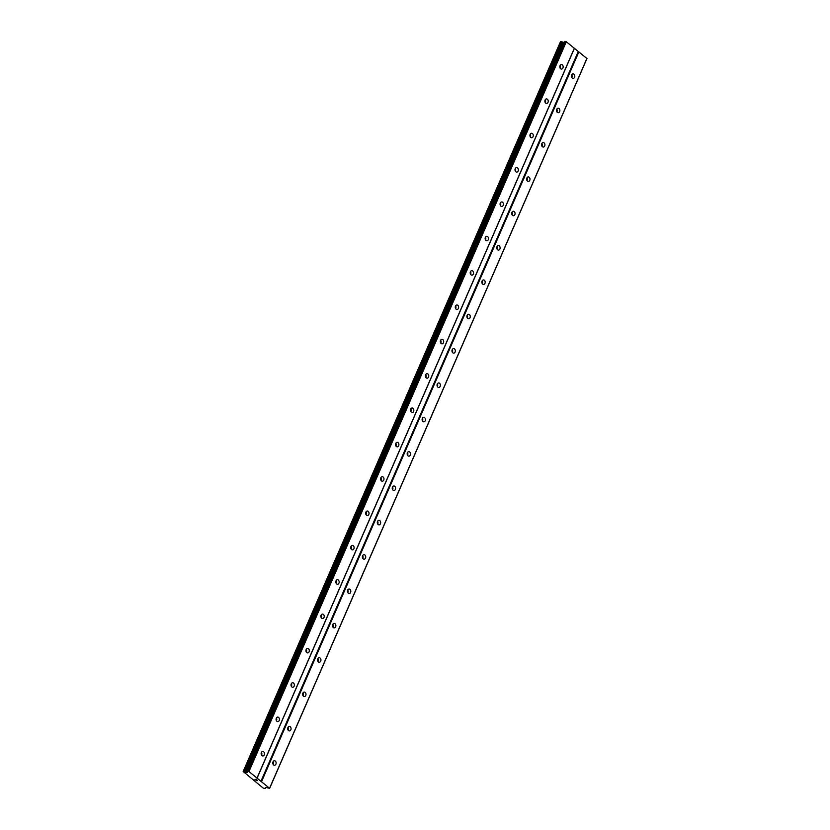 <?xml version="1.0" encoding="UTF-8"?>
<svg xmlns="http://www.w3.org/2000/svg" width="830" height="830" viewBox="0 0 830 830"><rect width="100%" height="100%" fill="white"/><g stroke="black" fill="none" stroke-linecap="round" stroke-linejoin="round"><path stroke-width="1.25" d="M272.997 761.836A2.251 1.681 -91.7 0 1 274.388 760.747A2.251 1.681 -91.7 0 1 275.892 761.867A2.251 1.681 -91.7 0 1 275.913 764.16A2.251 1.681 -91.7 0 1 274.523 765.25A2.251 1.681 -91.7 0 1 273.018 764.129A2.251 1.681 -91.7 0 1 272.997 761.836M273.08 761.681A2.251 1.681 -91.7 0 1 273.236 764.243A2.251 1.681 -91.7 0 1 273.153 764.399M287.937 727.495A2.251 1.681 -91.7 0 1 289.317 726.406A2.251 1.681 -91.7 0 1 290.822 727.526A2.251 1.681 -91.7 0 1 290.842 729.819A2.251 1.681 -91.7 0 1 289.452 730.908A2.251 1.681 -91.7 0 1 287.948 729.788A2.251 1.681 -91.7 0 1 287.937 727.495M288.01 727.339A2.251 1.681 -91.7 0 1 288.166 729.902A2.251 1.681 -91.7 0 1 288.093 730.058M302.867 693.154A2.251 1.681 -91.7 0 1 304.257 692.064A2.251 1.681 -91.7 0 1 305.762 693.185A2.251 1.681 -91.7 0 1 305.772 695.478A2.251 1.681 -91.7 0 1 304.392 696.567A2.251 1.681 -91.7 0 1 302.888 695.447A2.251 1.681 -91.7 0 1 302.867 693.154M302.94 692.998A2.251 1.681 -91.7 0 1 303.095 695.55A2.251 1.681 -91.7 0 1 303.023 695.716M317.797 658.812A2.251 1.681 -91.7 0 1 319.187 657.713A2.251 1.681 -91.7 0 1 320.691 658.844A2.251 1.681 -91.7 0 1 320.712 661.137A2.251 1.681 -91.7 0 1 319.322 662.226A2.251 1.681 -91.7 0 1 317.817 661.105A2.251 1.681 -91.7 0 1 317.797 658.812M317.88 658.647A2.251 1.681 -91.7 0 1 318.035 661.209A2.251 1.681 -91.7 0 1 317.952 661.365M332.737 624.461A2.251 1.681 -91.7 0 1 334.117 623.372A2.251 1.681 -91.7 0 1 335.621 624.492A2.251 1.681 -91.7 0 1 335.642 626.785A2.251 1.681 -91.7 0 1 334.251 627.885A2.251 1.681 -91.7 0 1 332.747 626.754A2.251 1.681 -91.7 0 1 332.737 624.461M332.809 624.305A2.251 1.681 -91.7 0 1 332.965 626.868A2.251 1.681 -91.7 0 1 332.892 627.024M347.666 590.12A2.251 1.681 -91.7 0 1 349.057 589.03A2.251 1.681 -91.7 0 1 350.561 590.151A2.251 1.681 -91.7 0 1 350.571 592.444A2.251 1.681 -91.7 0 1 349.191 593.533A2.251 1.681 -91.7 0 1 347.687 592.413A2.251 1.681 -91.7 0 1 347.666 590.12M347.739 589.964A2.251 1.681 -91.7 0 1 347.895 592.527A2.251 1.681 -91.7 0 1 347.822 592.682M362.596 555.778A2.251 1.681 -91.7 0 1 363.986 554.689A2.251 1.681 -91.7 0 1 365.49 555.81A2.251 1.681 -91.7 0 1 365.511 558.102A2.251 1.681 -91.7 0 1 364.121 559.192A2.251 1.681 -91.7 0 1 362.617 558.071A2.251 1.681 -91.7 0 1 362.596 555.778M362.679 555.623A2.251 1.681 -91.7 0 1 362.835 558.185A2.251 1.681 -91.7 0 1 362.752 558.341M377.536 521.437A2.251 1.681 -91.7 0 1 378.916 520.337A2.251 1.681 -91.7 0 1 380.42 521.468A2.251 1.681 -91.7 0 1 380.441 523.761A2.251 1.681 -91.7 0 1 379.051 524.851A2.251 1.681 -91.7 0 1 377.546 523.73A2.251 1.681 -91.7 0 1 377.536 521.437M377.608 521.271A2.251 1.681 -91.7 0 1 377.764 523.834A2.251 1.681 -91.7 0 1 377.692 524M392.466 487.086A2.251 1.681 -91.7 0 1 393.856 485.996A2.251 1.681 -91.7 0 1 395.36 487.117A2.251 1.681 -91.7 0 1 395.37 489.41A2.251 1.681 -91.7 0 1 393.991 490.509A2.251 1.681 -91.7 0 1 392.486 489.378A2.251 1.681 -91.7 0 1 392.466 487.086M392.538 486.93A2.251 1.681 -91.7 0 1 392.694 489.493A2.251 1.681 -91.7 0 1 392.621 489.648M407.395 452.744A2.251 1.681 -91.7 0 1 408.785 451.655A2.251 1.681 -91.7 0 1 410.29 452.775A2.251 1.681 -91.7 0 1 410.311 455.068A2.251 1.681 -91.7 0 1 408.92 456.158A2.251 1.681 -91.7 0 1 407.416 455.037A2.251 1.681 -91.7 0 1 407.395 452.744M407.478 452.589A2.251 1.681 -91.7 0 1 407.634 455.151A2.251 1.681 -91.7 0 1 407.551 455.307M422.335 418.403A2.251 1.681 -91.7 0 1 423.715 417.314A2.251 1.681 -91.7 0 1 425.219 418.434A2.251 1.681 -91.7 0 1 425.24 420.727A2.251 1.681 -91.7 0 1 423.85 421.816A2.251 1.681 -91.7 0 1 422.346 420.696A2.251 1.681 -91.7 0 1 422.335 418.403M422.408 418.247A2.251 1.681 -91.7 0 1 422.563 420.81A2.251 1.681 -91.7 0 1 422.491 420.966M437.265 384.062A2.251 1.681 -91.7 0 1 438.655 382.962A2.251 1.681 -91.7 0 1 440.159 384.093A2.251 1.681 -91.7 0 1 440.17 386.386A2.251 1.681 -91.7 0 1 438.79 387.475A2.251 1.681 -91.7 0 1 437.286 386.355A2.251 1.681 -91.7 0 1 437.265 384.062M437.337 383.896A2.251 1.681 -91.7 0 1 437.493 386.458A2.251 1.681 -91.7 0 1 437.42 386.624M452.194 349.71A2.251 1.681 -91.7 0 1 453.585 348.621A2.251 1.681 -91.7 0 1 455.089 349.741A2.251 1.681 -91.7 0 1 455.11 352.045A2.251 1.681 -91.7 0 1 453.72 353.134A2.251 1.681 -91.7 0 1 452.215 352.013A2.251 1.681 -91.7 0 1 452.194 349.71M452.277 349.555A2.251 1.681 -91.7 0 1 452.433 352.117A2.251 1.681 -91.7 0 1 452.35 352.273M467.134 315.369A2.251 1.681 -91.7 0 1 468.514 314.28A2.251 1.681 -91.7 0 1 470.019 315.4A2.251 1.681 -91.7 0 1 470.039 317.693A2.251 1.681 -91.7 0 1 468.649 318.793A2.251 1.681 -91.7 0 1 467.145 317.662A2.251 1.681 -91.7 0 1 467.134 315.369M467.207 315.213A2.251 1.681 -91.7 0 1 467.363 317.776A2.251 1.681 -91.7 0 1 467.29 317.932M482.064 281.028A2.251 1.681 -91.7 0 1 483.454 279.938A2.251 1.681 -91.7 0 1 484.959 281.059A2.251 1.681 -91.7 0 1 484.969 283.352A2.251 1.681 -91.7 0 1 483.589 284.441A2.251 1.681 -91.7 0 1 482.085 283.32A2.251 1.681 -91.7 0 1 482.064 281.028M482.137 280.872A2.251 1.681 -91.7 0 1 482.292 283.435A2.251 1.681 -91.7 0 1 482.22 283.59M496.994 246.686A2.251 1.681 -91.7 0 1 498.384 245.597A2.251 1.681 -91.7 0 1 499.888 246.718A2.251 1.681 -91.7 0 1 499.909 249.01A2.251 1.681 -91.7 0 1 498.519 250.1A2.251 1.681 -91.7 0 1 497.014 248.979A2.251 1.681 -91.7 0 1 496.994 246.686M497.077 246.531A2.251 1.681 -91.7 0 1 497.232 249.093A2.251 1.681 -91.7 0 1 497.149 249.249M511.934 212.345A2.251 1.681 -91.7 0 1 513.314 211.245A2.251 1.681 -91.7 0 1 514.818 212.376A2.251 1.681 -91.7 0 1 514.839 214.669A2.251 1.681 -91.7 0 1 513.448 215.759A2.251 1.681 -91.7 0 1 511.944 214.638A2.251 1.681 -91.7 0 1 511.934 212.345M512.006 212.179A2.251 1.681 -91.7 0 1 512.162 214.742A2.251 1.681 -91.7 0 1 512.089 214.897M526.863 177.994A2.251 1.681 -91.7 0 1 528.254 176.904A2.251 1.681 -91.7 0 1 529.758 178.025A2.251 1.681 -91.7 0 1 529.768 180.318A2.251 1.681 -91.7 0 1 528.378 181.417A2.251 1.681 -91.7 0 1 526.884 180.286A2.251 1.681 -91.7 0 1 526.863 177.994M526.936 177.838A2.251 1.681 -91.7 0 1 527.092 180.401A2.251 1.681 -91.7 0 1 527.019 180.556M541.793 143.652A2.251 1.681 -91.7 0 1 543.183 142.563A2.251 1.681 -91.7 0 1 544.688 143.683A2.251 1.681 -91.7 0 1 544.698 145.976A2.251 1.681 -91.7 0 1 543.318 147.066A2.251 1.681 -91.7 0 1 541.814 145.945A2.251 1.681 -91.7 0 1 541.793 143.652M541.876 143.497A2.251 1.681 -91.7 0 1 542.032 146.059A2.251 1.681 -91.7 0 1 541.949 146.215M556.733 109.311A2.251 1.681 -91.7 0 1 558.113 108.222A2.251 1.681 -91.7 0 1 559.617 109.342A2.251 1.681 -91.7 0 1 559.638 111.635A2.251 1.681 -91.7 0 1 558.248 112.724A2.251 1.681 -91.7 0 1 556.743 111.604A2.251 1.681 -91.7 0 1 556.733 109.311M556.806 109.155A2.251 1.681 -91.7 0 1 556.961 111.718A2.251 1.681 -91.7 0 1 556.889 111.874M571.663 74.97A2.251 1.681 -91.7 0 1 573.053 73.87A2.251 1.681 -91.7 0 1 574.557 75.001A2.251 1.681 -91.7 0 1 574.567 77.294A2.251 1.681 -91.7 0 1 573.177 78.383A2.251 1.681 -91.7 0 1 571.683 77.263A2.251 1.681 -91.7 0 1 571.663 74.97M571.735 74.804A2.251 1.681 -91.7 0 1 571.891 77.366A2.251 1.681 -91.7 0 1 571.818 77.532M261.367 752.54A2.251 1.681 -91.7 0 1 262.757 751.451A2.251 1.681 -91.7 0 1 264.262 752.571A2.251 1.681 -91.7 0 1 264.282 754.864A2.251 1.681 -91.7 0 1 262.892 755.954A2.251 1.681 -91.7 0 1 261.388 754.833A2.251 1.681 -91.7 0 1 261.367 752.54M261.45 752.385A2.251 1.681 -91.7 0 1 261.606 754.947A2.251 1.681 -91.7 0 1 261.523 755.103M276.307 718.199A2.251 1.681 -91.7 0 1 277.687 717.099A2.251 1.681 -91.7 0 1 279.191 718.23A2.251 1.681 -91.7 0 1 279.212 720.523A2.251 1.681 -91.7 0 1 277.822 721.612A2.251 1.681 -91.7 0 1 276.317 720.492A2.251 1.681 -91.7 0 1 276.307 718.199M276.38 718.033A2.251 1.681 -91.7 0 1 276.535 720.596A2.251 1.681 -91.7 0 1 276.463 720.762M291.237 683.847A2.251 1.681 -91.7 0 1 292.627 682.758A2.251 1.681 -91.7 0 1 294.131 683.879A2.251 1.681 -91.7 0 1 294.142 686.182A2.251 1.681 -91.7 0 1 292.762 687.271A2.251 1.681 -91.7 0 1 291.257 686.14A2.251 1.681 -91.7 0 1 291.237 683.847M291.309 683.692A2.251 1.681 -91.7 0 1 291.465 686.254A2.251 1.681 -91.7 0 1 291.392 686.41M306.166 649.506A2.251 1.681 -91.7 0 1 307.557 648.417A2.251 1.681 -91.7 0 1 309.061 649.537A2.251 1.681 -91.7 0 1 309.082 651.83A2.251 1.681 -91.7 0 1 307.691 652.92A2.251 1.681 -91.7 0 1 306.187 651.799A2.251 1.681 -91.7 0 1 306.166 649.506M306.249 649.351A2.251 1.681 -91.7 0 1 306.405 651.913A2.251 1.681 -91.7 0 1 306.322 652.069M321.106 615.165A2.251 1.681 -91.7 0 1 322.486 614.076A2.251 1.681 -91.7 0 1 323.99 615.196A2.251 1.681 -91.7 0 1 324.011 617.489A2.251 1.681 -91.7 0 1 322.621 618.578A2.251 1.681 -91.7 0 1 321.117 617.458A2.251 1.681 -91.7 0 1 321.106 615.165M321.179 615.009A2.251 1.681 -91.7 0 1 321.335 617.572A2.251 1.681 -91.7 0 1 321.262 617.728M336.036 580.824A2.251 1.681 -91.7 0 1 337.426 579.734A2.251 1.681 -91.7 0 1 338.931 580.855A2.251 1.681 -91.7 0 1 338.941 583.148A2.251 1.681 -91.7 0 1 337.561 584.237A2.251 1.681 -91.7 0 1 336.057 583.116A2.251 1.681 -91.7 0 1 336.036 580.824M336.108 580.668A2.251 1.681 -91.7 0 1 336.264 583.22A2.251 1.681 -91.7 0 1 336.192 583.386M350.966 546.482A2.251 1.681 -91.7 0 1 352.356 545.383A2.251 1.681 -91.7 0 1 353.86 546.514A2.251 1.681 -91.7 0 1 353.881 548.806A2.251 1.681 -91.7 0 1 352.491 549.896A2.251 1.681 -91.7 0 1 350.986 548.775A2.251 1.681 -91.7 0 1 350.966 546.482M351.049 546.316A2.251 1.681 -91.7 0 1 351.204 548.879A2.251 1.681 -91.7 0 1 351.121 549.035M365.906 512.131A2.251 1.681 -91.7 0 1 367.285 511.041A2.251 1.681 -91.7 0 1 368.79 512.162A2.251 1.681 -91.7 0 1 368.811 514.455A2.251 1.681 -91.7 0 1 367.42 515.555A2.251 1.681 -91.7 0 1 365.916 514.424A2.251 1.681 -91.7 0 1 365.906 512.131M365.978 511.975A2.251 1.681 -91.7 0 1 366.134 514.538A2.251 1.681 -91.7 0 1 366.061 514.693M380.835 477.79A2.251 1.681 -91.7 0 1 382.225 476.7A2.251 1.681 -91.7 0 1 383.73 477.821A2.251 1.681 -91.7 0 1 383.74 480.114A2.251 1.681 -91.7 0 1 382.36 481.203A2.251 1.681 -91.7 0 1 380.856 480.082A2.251 1.681 -91.7 0 1 380.835 477.79M380.908 477.634A2.251 1.681 -91.7 0 1 381.063 480.197A2.251 1.681 -91.7 0 1 380.991 480.352M395.765 443.448A2.251 1.681 -91.7 0 1 397.155 442.359A2.251 1.681 -91.7 0 1 398.659 443.479A2.251 1.681 -91.7 0 1 398.68 445.772A2.251 1.681 -91.7 0 1 397.29 446.862A2.251 1.681 -91.7 0 1 395.786 445.741A2.251 1.681 -91.7 0 1 395.765 443.448M395.848 443.293A2.251 1.681 -91.7 0 1 396.003 445.855A2.251 1.681 -91.7 0 1 395.92 446.011M410.705 409.107A2.251 1.681 -91.7 0 1 412.085 408.007A2.251 1.681 -91.7 0 1 413.589 409.138A2.251 1.681 -91.7 0 1 413.61 411.431A2.251 1.681 -91.7 0 1 412.22 412.52A2.251 1.681 -91.7 0 1 410.715 411.4A2.251 1.681 -91.7 0 1 410.705 409.107M410.777 408.941A2.251 1.681 -91.7 0 1 410.933 411.504A2.251 1.681 -91.7 0 1 410.86 411.67M425.634 374.755A2.251 1.681 -91.7 0 1 427.025 373.666A2.251 1.681 -91.7 0 1 428.529 374.787A2.251 1.681 -91.7 0 1 428.539 377.079A2.251 1.681 -91.7 0 1 427.16 378.179A2.251 1.681 -91.7 0 1 425.655 377.048A2.251 1.681 -91.7 0 1 425.634 374.755M425.707 374.6A2.251 1.681 -91.7 0 1 425.863 377.162A2.251 1.681 -91.7 0 1 425.79 377.318M440.564 340.414A2.251 1.681 -91.7 0 1 441.954 339.325A2.251 1.681 -91.7 0 1 443.459 340.445A2.251 1.681 -91.7 0 1 443.479 342.738A2.251 1.681 -91.7 0 1 442.089 343.827A2.251 1.681 -91.7 0 1 440.585 342.707A2.251 1.681 -91.7 0 1 440.564 340.414M440.647 340.259A2.251 1.681 -91.7 0 1 440.803 342.821A2.251 1.681 -91.7 0 1 440.72 342.977M455.504 306.073A2.251 1.681 -91.7 0 1 456.884 304.983A2.251 1.681 -91.7 0 1 458.388 306.104A2.251 1.681 -91.7 0 1 458.409 308.397A2.251 1.681 -91.7 0 1 457.019 309.486A2.251 1.681 -91.7 0 1 455.514 308.366A2.251 1.681 -91.7 0 1 455.504 306.073M455.577 305.917A2.251 1.681 -91.7 0 1 455.732 308.48A2.251 1.681 -91.7 0 1 455.66 308.636M470.434 271.732A2.251 1.681 -91.7 0 1 471.824 270.632A2.251 1.681 -91.7 0 1 473.328 271.763A2.251 1.681 -91.7 0 1 473.339 274.056A2.251 1.681 -91.7 0 1 471.948 275.145A2.251 1.681 -91.7 0 1 470.454 274.025A2.251 1.681 -91.7 0 1 470.434 271.732M470.506 271.576A2.251 1.681 -91.7 0 1 470.662 274.128A2.251 1.681 -91.7 0 1 470.589 274.294M485.363 237.38A2.251 1.681 -91.7 0 1 486.754 236.291A2.251 1.681 -91.7 0 1 488.258 237.411A2.251 1.681 -91.7 0 1 488.279 239.714A2.251 1.681 -91.7 0 1 486.888 240.804A2.251 1.681 -91.7 0 1 485.384 239.683A2.251 1.681 -91.7 0 1 485.363 237.38M485.446 237.224A2.251 1.681 -91.7 0 1 485.602 239.787A2.251 1.681 -91.7 0 1 485.519 239.943M500.303 203.039A2.251 1.681 -91.7 0 1 501.683 201.949A2.251 1.681 -91.7 0 1 503.188 203.07A2.251 1.681 -91.7 0 1 503.208 205.363A2.251 1.681 -91.7 0 1 501.818 206.463A2.251 1.681 -91.7 0 1 500.314 205.332A2.251 1.681 -91.7 0 1 500.303 203.039M500.376 202.883A2.251 1.681 -91.7 0 1 500.532 205.446A2.251 1.681 -91.7 0 1 500.459 205.601M515.233 168.698A2.251 1.681 -91.7 0 1 516.623 167.608A2.251 1.681 -91.7 0 1 518.128 168.729A2.251 1.681 -91.7 0 1 518.138 171.022A2.251 1.681 -91.7 0 1 516.748 172.111A2.251 1.681 -91.7 0 1 515.254 170.99A2.251 1.681 -91.7 0 1 515.233 168.698M515.306 168.542A2.251 1.681 -91.7 0 1 515.461 171.105A2.251 1.681 -91.7 0 1 515.389 171.26M530.163 134.356A2.251 1.681 -91.7 0 1 531.553 133.267A2.251 1.681 -91.7 0 1 533.057 134.387A2.251 1.681 -91.7 0 1 533.067 136.68A2.251 1.681 -91.7 0 1 531.688 137.77A2.251 1.681 -91.7 0 1 530.183 136.649A2.251 1.681 -91.7 0 1 530.163 134.356M530.245 134.201A2.251 1.681 -91.7 0 1 530.401 136.763A2.251 1.681 -91.7 0 1 530.318 136.919M545.103 100.015A2.251 1.681 -91.7 0 1 546.482 98.915A2.251 1.681 -91.7 0 1 547.987 100.046A2.251 1.681 -91.7 0 1 548.008 102.339A2.251 1.681 -91.7 0 1 546.617 103.428A2.251 1.681 -91.7 0 1 545.113 102.308A2.251 1.681 -91.7 0 1 545.103 100.015M545.175 99.849A2.251 1.681 -91.7 0 1 545.331 102.412A2.251 1.681 -91.7 0 1 545.258 102.578M560.032 65.663A2.251 1.681 -91.7 0 1 561.422 64.574A2.251 1.681 -91.7 0 1 562.927 65.695A2.251 1.681 -91.7 0 1 562.937 67.987A2.251 1.681 -91.7 0 1 561.547 69.087A2.251 1.681 -91.7 0 1 560.043 67.956A2.251 1.681 -91.7 0 1 560.032 65.663M560.105 65.508A2.251 1.681 -91.7 0 1 560.26 68.07A2.251 1.681 -91.7 0 1 560.188 68.226M269.636 788.355L266.046 787.442L265.195 788.479L263.141 788.043L243.169 771.485L246.79 772.367L247.548 771.319L248.969 771.547L269.636 788.355L586.955 58.546L566.299 41.749L564.763 41.593L247.454 771.35M560.572 41.645L243.221 771.454L560.572 41.645L561.205 41.635L243.875 771.433M564.338 42.558L561.205 41.635M255.785 780.086L256.958 780.553M256.626 780.283L257.528 780.532M256.927 780.055L257.694 780.594L256.47 780.636L257.684 780.594M254.966 779.432L256.252 779.443M578.24 51.574L260.911 781.372M574.36 48.472L257.03 778.281M578.894 51.823L261.564 781.621M586.976 58.276L269.646 788.085M562.284 41.977L244.964 771.786M562.47 42.029L245.141 771.827M565.635 41.5L248.315 771.298M566.299 41.749L248.969 771.547M574.37 48.202L257.041 778.011M561.495 41.718L244.165 771.516M563.591 42.455L246.261 772.253M564.12 42.558L246.79 772.367M247.423 771.786L247.174 772.357M564.877 41.521L247.548 771.319M265.714 787.452L265.278 788.448M560.489 41.687L243.169 771.485M564.774 41.573L247.444 771.371"/></g></svg>
